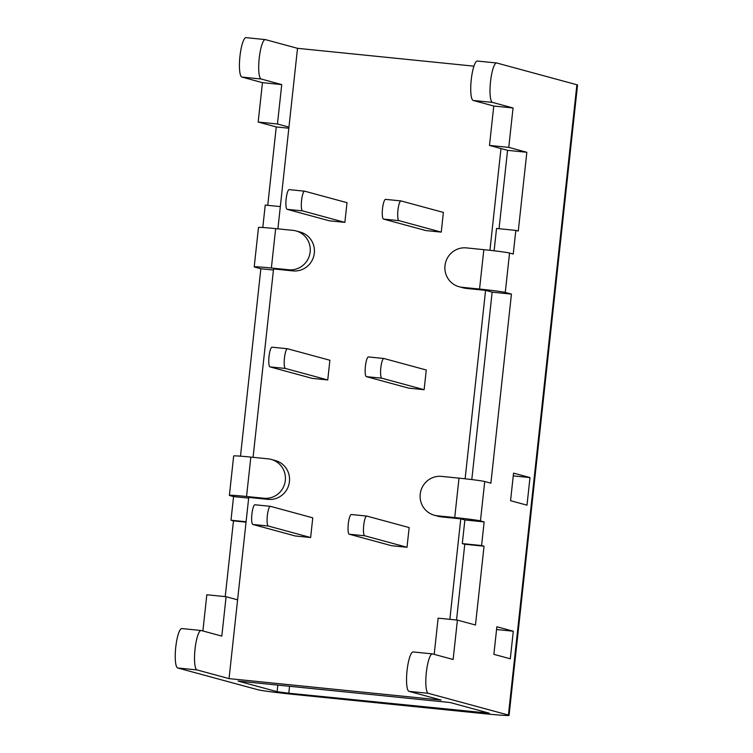 <?xml version="1.0" encoding="UTF-8"?>
<svg xmlns="http://www.w3.org/2000/svg" width="753" height="753" viewBox="0 0 753 753"><rect width="100%" height="100%" fill="white"/><g stroke="black" fill="none" stroke-linecap="round" stroke-linejoin="round"><path stroke-width="1.13" d="M277.829 685.098L277.113 691.678L238.08 681.079L450.115 702.521L489.365 713.213L288.804 693.212L289.557 686.284M576.892 84.76L508.416 715.058A29.734 1.017 6.2 0 1 509.066 715.35L577.542 85.051A29.734 1.017 -173.8 0 0 576.892 84.76L496.782 63.007A19.823 4.198 95.8 0 0 496.632 62.988A19.823 4.198 95.8 0 0 490.495 81.936A19.823 4.198 95.8 0 0 492.5 102.408L513.047 107.98L508.764 147.372L526.836 152.285L518.28 231.067L515.814 230.399L513.245 254.034L509.555 253.036A21.809 0.753 -173.8 0 0 483.831 249.667L479.548 289.058A21.809 0.753 6.2 0 1 505.272 292.428L511.438 294.103L492.161 292.155L485.581 290.366L466.305 288.418A19.823 19.362 105.2 0 1 463.255 287.853L459.142 286.742A19.823 19.362 105.2 0 1 466.484 247.906L483.831 249.667M473.938 66.16L297.52 48.324L265.47 39.627A19.823 4.198 95.8 0 0 265.329 39.598A19.823 4.198 95.8 0 0 259.183 58.555A19.823 4.198 95.8 0 0 261.197 79.018L281.735 84.6L277.452 123.991L288.954 127.116L277.904 228.846M465.119 478.795L485.581 290.366M471.802 479.576L492.161 292.155M456.544 620.011L464.77 544.268L462.304 543.6L464.874 519.965L460.761 518.855L449.852 619.333M296.051 230.936A19.823 19.362 105.2 0 1 288.719 269.762L271.372 268.012L275.654 228.62L293.002 230.371A19.823 19.362 105.2 0 1 296.051 230.936L300.165 232.046A19.823 19.362 105.2 0 1 292.823 270.882L273.555 268.934L253.083 457.325M489.939 250.316L500.99 148.548L489.488 145.423L493.77 106.032L473.223 100.46A19.823 4.198 -84.2 0 1 471.218 79.987A19.823 4.198 -84.2 0 1 477.355 61.04L496.632 62.988M288.954 127.116L297.52 48.324M248.659 498.11L233.562 496.585L229.863 495.578A21.809 0.753 6.2 0 1 229.392 495.37A21.809 0.753 6.2 0 1 246.551 496.491L250.834 457.099L268.181 458.85A19.823 19.362 105.2 0 1 271.231 459.424L275.344 460.535A19.823 19.362 105.2 0 1 268.002 499.361L248.735 497.413L237.6 599.84L226.098 596.715L221.824 636.106L201.277 630.534A19.823 4.198 95.8 0 0 201.136 630.506A19.823 4.198 95.8 0 0 194.999 649.462A19.823 4.198 95.8 0 0 197.004 669.925L229.044 678.622L237.6 599.84M229.044 678.622L441.079 700.064L409.03 691.367A19.823 4.198 -84.2 0 1 407.025 670.895A19.823 4.198 -84.2 0 1 413.162 651.947L432.438 653.896A19.823 4.198 95.8 0 0 426.302 672.843A19.823 4.198 95.8 0 0 428.306 693.315L508.416 715.058M434.321 515.221A19.823 19.362 105.2 0 1 441.663 476.395L459.01 478.146L454.727 517.537L437.38 515.786A19.823 19.362 105.2 0 1 434.321 515.221L438.434 516.342A19.823 19.362 -74.8 0 0 441.484 516.906L460.761 518.855M347.011 202.679L344.865 222.38L329.447 220.817L287.128 209.325L302.555 210.887A9.911 2.099 -84.2 0 1 301.548 200.656A9.911 2.099 -84.2 0 1 304.617 191.177A9.911 2.099 -84.2 0 1 304.692 191.187L347.011 202.679M329.889 360.254L327.753 379.954L312.326 378.392L270.016 366.899L285.434 368.462A9.911 2.099 -84.2 0 1 284.427 358.23A9.911 2.099 -84.2 0 1 287.495 348.752A9.911 2.099 -84.2 0 1 287.571 348.761L329.889 360.254M312.768 517.829L310.631 537.529L295.214 535.967L252.895 524.474L268.313 526.036A9.911 2.099 -84.2 0 1 267.315 515.805A9.911 2.099 -84.2 0 1 270.383 506.327A9.911 2.099 -84.2 0 1 270.459 506.336L312.768 517.829M443.385 212.421L441.249 232.122L425.822 230.559L383.512 219.076L398.93 220.629A9.911 2.099 -84.2 0 1 397.923 210.398A9.911 2.099 -84.2 0 1 401.001 200.919A9.911 2.099 -84.2 0 1 401.067 200.938L443.385 212.421M426.264 369.996L424.127 389.696L408.71 388.134L366.391 376.651L381.809 378.204A9.911 2.099 -84.2 0 1 380.811 367.972A9.911 2.099 -84.2 0 1 383.879 358.494A9.911 2.099 -84.2 0 1 383.955 358.513L426.264 369.996M407.006 547.271L391.588 545.709L349.27 534.225L364.697 535.778A9.911 2.099 -84.2 0 1 363.69 525.547A9.911 2.099 -84.2 0 1 366.758 516.069A9.911 2.099 -84.2 0 1 366.833 516.087L409.152 527.571L407.006 547.271L364.697 535.778M304.541 191.177L289.274 189.634A9.911 2.099 95.8 0 0 289.199 189.615A9.911 2.099 95.8 0 0 286.131 199.093A9.911 2.099 95.8 0 0 287.128 209.325M344.865 222.38L302.555 210.887M287.43 348.752L272.153 347.208A9.911 2.099 95.8 0 0 272.078 347.189A9.911 2.099 95.8 0 0 269.009 356.668A9.911 2.099 95.8 0 0 270.016 366.899M327.753 379.954L285.434 368.462M270.308 506.327L255.032 504.783A9.911 2.099 95.8 0 0 254.956 504.764A9.911 2.099 95.8 0 0 251.888 514.243A9.911 2.099 95.8 0 0 252.895 524.474M310.631 537.529L268.313 526.036M400.925 200.919L385.649 199.376A9.911 2.099 95.8 0 0 385.574 199.366A9.911 2.099 95.8 0 0 382.505 208.835A9.911 2.099 95.8 0 0 383.512 219.076M441.249 232.122L398.93 220.629M383.804 358.494L368.528 356.95A9.911 2.099 95.8 0 0 368.462 356.941A9.911 2.099 95.8 0 0 365.384 366.41A9.911 2.099 95.8 0 0 366.391 376.651M424.127 389.696L381.809 378.204M366.683 516.069L351.416 514.525A9.911 2.099 95.8 0 0 351.34 514.515A9.911 2.099 95.8 0 0 348.272 523.994A9.911 2.099 95.8 0 0 349.27 534.225M499.051 228.705L507.56 150.336L500.99 148.548M494.109 250.787L496.538 228.451L515.814 230.399M434.199 654.357L438.133 618.157L457.41 620.105L453.127 659.496L432.589 653.915A19.823 4.198 95.8 0 0 432.438 653.896M479.548 289.058L462.201 287.307A19.823 19.362 105.2 0 1 459.142 286.742M511.438 294.103L490.89 483.191L484.725 481.515A21.809 0.753 -173.8 0 0 459.01 478.146M250.834 457.099A21.809 0.753 -173.8 0 0 233.665 455.97L229.392 495.37M273.433 270.035L260.849 268.765L254.683 267.089A21.809 0.753 6.2 0 1 254.213 266.882A21.809 0.753 6.2 0 1 271.372 268.012M454.727 517.537A21.809 0.753 6.2 0 1 480.452 520.916L484.151 521.914L464.874 519.965M484.151 521.914L481.581 545.548L484.047 546.217L475.482 625.009L457.41 620.105M513.555 473.119L529.99 477.581L526.996 505.159L510.562 500.698L513.555 473.119M496.867 626.76L513.301 631.221L510.299 658.79L493.874 654.338L496.867 626.76M275.654 228.62A21.809 0.753 -173.8 0 0 258.486 227.491L254.213 266.882M271.231 459.424A19.823 19.362 105.2 0 1 263.898 498.251L246.551 496.491M262.797 227.51L265.235 205.07L280.323 206.595M267.739 205.324L276.257 126.946L258.175 122.042L262.458 82.651L241.92 77.07A19.823 4.198 -84.2 0 1 239.915 56.607A19.823 4.198 -84.2 0 1 246.052 37.65L265.329 39.598M509.066 715.35A29.734 1.017 6.2 0 1 485.666 713.816L292.908 694.322A29.734 1.017 6.2 0 1 257.837 689.729L177.727 667.977A19.823 4.198 -84.2 0 1 175.722 647.514A19.823 4.198 -84.2 0 1 181.859 628.557L201.136 630.506M202.896 630.967L206.821 594.766L226.098 596.715M225.232 596.63L233.458 520.888L230.992 520.219L233.562 496.585M240.489 456.167L260.849 268.765M513.301 631.221L496.566 629.527M529.99 477.581L513.254 475.896M277.113 691.678L288.804 693.212M288.841 128.217L276.257 126.946M526.836 152.285L507.56 150.336M277.452 123.991L258.175 122.042M508.764 147.372L489.488 145.423M246.09 521.744L230.992 520.219M281.735 84.6L262.458 82.651M513.047 107.98L493.77 106.032M246.043 522.158L233.458 520.888M481.581 545.548L462.304 543.6M484.047 546.217L464.77 544.268M481.732 711.105L481.562 712.696M466.305 288.418L462.201 287.307M292.823 270.882L288.719 269.762M480.452 520.916L484.725 481.515M441.484 516.906L437.38 515.786M505.272 292.428L509.555 253.036M268.002 499.361L263.898 498.251M409.03 691.367L428.306 693.315M177.727 667.977L197.004 669.925M261.197 79.018L241.92 77.07M492.5 102.408L473.223 100.46M304.617 191.177L289.199 189.615M287.495 348.752L272.078 347.189M270.383 506.327L254.956 504.764M401.001 200.919L385.574 199.366M383.879 358.494L368.462 356.941M366.758 516.069L351.34 514.515"/></g></svg>
